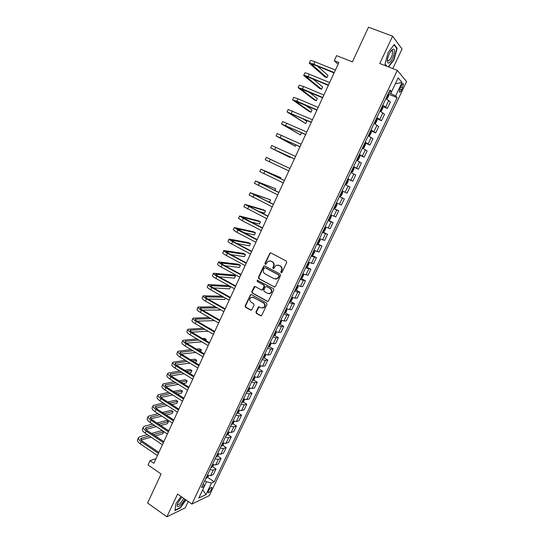 <?xml version="1.0" encoding="UTF-8"?>
<svg xmlns="http://www.w3.org/2000/svg" width="544" height="544" viewBox="0 0 544 544"><rect width="100%" height="100%" fill="white"/><g stroke="black" fill="none" stroke-linecap="round" stroke-linejoin="round"><path stroke-width="0.82" d="M281.126 272.714L282.03 272.374L286.715 262.412L286.294 261.018L270.851 252.946L270.014 252.96L264.962 263.323L265.254 264.289L265.846 264.282L268.124 261.174L270.851 261.134L272.122 261.807C273.693 262.854 274.142 264.33 273.462 266.227L272.864 267.512L273.149 268.484L273.761 268.471L275.998 265.384L278.793 265.322L280.085 266.002C281.67 267.063 282.118 268.546 281.432 270.45L280.826 271.735L281.126 272.714M278.052 265.05L280.48 266.057C282.064 267.118 282.513 268.593 281.826 270.497L281.228 271.782L281.547 272.768M265.669 264.343L264.962 263.323M273.557 268.532L272.864 267.512M211.419 489.389L211.874 487.506C211.133 487.03 210.018 488.118 208.515 490.756L208.06 492.64C208.808 493.109 209.923 492.021 211.419 489.389M255.945 311.95L256.353 313.337L260.603 315.724L261.528 315.69L266.995 304.395L266.58 303.001L251.437 294.637L250.566 294.658L245.154 305.898L245.555 307.272L250.628 310.121L251.886 309.672L254.048 305.041L253.64 303.661L251.117 302.253C249.356 300.676 249.336 299.057 251.056 297.398L253.402 297.344L263.364 302.858C265.132 304.409 265.18 306.027 263.507 307.7L261.052 307.788L258.482 306.891L255.945 311.95L256.374 311.95L256.782 313.33L261.263 315.812M392.795 68.605L402.057 49.008L392.605 36.203L368.499 27.2L352.396 61.88L336.6 55.631L334.268 60.69L338.878 62.526L153.85 463.298L150.022 460.673L148.043 464.977L161.085 473.987L147.608 503.016L166.892 516.8L185.171 507.919L188.217 501.466M392.605 36.203L379.773 63.519L397.31 70.373L191.903 504.036L177.575 494.054L166.892 516.8M274.108 286.967L275.4 286.498L280.575 275.488L280.153 274.094L264.806 265.934L263.527 266.41L258.448 277.338L258.856 278.712L274.679 287.062M273.761 289.986L268.253 301.356L267.335 301.383L252.185 293.032L251.777 291.659L254.34 286.566L255.204 286.552L261.338 289.904L262.609 289.442L264.058 286.341L263.65 284.961L257.251 281.486L257.244 280.201L273.346 288.592L273.761 289.986M401.166 85.952L400.112 88.155L399.296 91.895C399.772 92.63 400.561 91.963 401.649 89.903L403.512 83.96C403.036 83.225 402.254 83.885 401.166 85.952M397.31 70.373L406.579 81.614L209.338 495.591L191.903 504.036M389.314 91.358L391.598 91.691L389.98 89.95L201.484 487.608L204.36 486.295L203.286 483.806M391.598 91.691L398.16 77.874L402.05 82.464L395.61 95.996L388.756 92.541M388.708 94.228L397.147 97.641L395.61 95.996M397.147 97.641L214.241 481.807L211.507 483.052L206.026 494.578L198.798 498.025L204.36 486.295M156.006 458.633L150.022 460.673M334.268 60.69L338.055 64.308M390.796 93.364L391.585 91.691M258.434 307.312L258.679 306.796M204.354 486.282L206.509 481.739L204.809 480.59M382.826 106.529L387.342 108.392L390.388 101.98L385.88 98.607M376.924 118.755L381.507 120.68L384.54 114.301L379.97 111.071M370.648 130.744L375.693 132.906L378.712 126.555L374.136 123.379M364.888 142.888L369.913 145.078L372.912 138.761L368.24 135.823M359.162 154.972L364.154 157.189L367.146 150.899L362.413 148.104M353.457 167.001L358.428 169.245L361.4 162.982L356.619 160.33M347.786 178.969L352.723 181.247L355.688 175.012L350.853 172.502M347.052 193.188L342.135 190.883L347.052 193.188L349.996 186.986L345.114 184.613M339.436 196.588L344.332 198.9L339.395 196.663M336.437 202.905L341.401 205.074L344.332 198.9M333.826 208.42L338.701 210.759L333.71 208.658M330.766 214.873L335.777 216.906L338.701 210.759M328.243 220.198L333.091 222.564L328.052 220.599M325.122 226.78L330.181 228.677L333.091 222.564M322.687 231.921L327.508 234.308L322.422 232.478M319.505 238.632L324.612 240.4L327.508 234.308M317.152 243.59L321.953 246.004L316.812 244.304M313.908 250.43L319.07 252.062L321.953 246.004M311.909 255.333L316.418 257.645L311.236 256.074M308.346 262.174L313.555 263.677L316.418 257.645M306.109 266.893L310.91 269.232L305.68 267.791M302.804 273.863L308.06 275.237L310.91 269.232M301.274 278.569L305.436 280.765L300.152 279.453M297.289 285.491L302.593 286.736L305.436 280.765M295.882 290.047L299.975 292.244L297.779 292.114L294.651 291.06M291.802 297.072L294.936 298.105L297.153 298.187L299.975 292.244M290.51 301.471L294.549 303.668L292.318 303.627L289.177 302.614M286.341 308.598L289.483 309.59L291.734 309.59L294.549 303.668M285.158 312.841L289.143 315.044L286.878 315.085L283.723 314.112M280.901 320.069L284.056 321.021L286.341 320.933L289.143 315.044M279.827 324.156L283.764 326.366L281.459 326.488L278.297 325.557M275.488 331.486L278.657 332.398L280.976 332.228L283.764 326.366M274.523 335.424L278.406 337.634L276.073 337.844L272.898 336.947M270.103 342.849L273.278 343.726L275.631 343.475L278.406 337.634M269.239 346.637L273.074 348.854L270.708 349.146L267.526 348.289M264.738 354.164L267.927 355.001L270.314 354.668L273.074 348.854M263.976 357.802L267.77 360.019L265.363 360.393L262.174 359.577M259.4 365.425L262.596 366.221L265.016 365.806L267.77 360.019M258.74 368.914L262.487 371.137L260.052 371.593L256.85 370.811M254.089 376.638L257.292 377.393L259.746 376.897L262.487 371.137M253.524 379.977L257.23 382.201L254.755 382.738L251.546 381.997M248.798 387.79L252.015 388.511L254.504 387.94L257.23 382.201M248.329 390.986L251.994 393.217L249.492 393.836L246.269 393.128M243.535 398.902L246.758 399.582L249.281 398.929L251.994 393.217M243.154 401.948L246.779 404.185L244.249 404.879L241.012 404.212M238.292 409.958L241.529 410.604L244.079 409.87L246.779 404.185M238.007 412.862L241.59 415.106L239.027 415.874L235.783 415.249M233.077 420.968L236.32 421.573L238.904 420.764L241.59 415.106M232.88 423.722L236.429 425.972L233.832 426.822L230.574 426.231M227.882 431.922L231.139 432.494L233.75 431.603L236.429 425.972M227.773 434.54L231.288 436.791L228.657 437.716L225.393 437.165M222.707 442.83L225.978 443.367L228.623 442.401L231.288 436.791M222.693 445.305L226.168 447.562L223.509 448.562L220.238 448.045M217.559 453.689L220.837 454.186L223.516 453.145L226.168 447.562M217.627 456.022L221.075 458.286L218.382 459.36L215.098 458.884M212.439 464.494L215.723 464.957L218.43 463.842L221.075 458.286M212.588 466.691L216.002 468.962L213.275 470.111L209.984 469.669M207.339 475.259L210.63 475.687L213.37 474.497L216.002 468.962M207.57 477.312L214.241 481.807M387.342 108.392L382.799 105.101M381.507 120.68L376.91 117.531M375.693 132.906L371.042 129.907M369.913 145.078L365.208 142.215M364.154 157.189L359.4 154.469M358.428 169.245L353.614 166.668M352.723 181.247L347.861 178.806M206.509 481.739L211.507 483.052M395.338 83.81L402.05 82.464M206.026 494.578L202.66 489.892M388.572 66.96L393.985 59.833L397.14 48.314L394.271 44.513L388.124 52.53L384.989 64.24L386.675 66.218M181.002 496.441L175.998 503.615L174.903 510.544L180.39 507.912L185.96 499.888M396.426 48.042L397.14 48.314M270.15 260.875L272.53 261.861C274.101 262.915 274.543 264.391 273.863 266.281L273.265 267.566M270.796 252.919L269.974 253.504L265.377 263.384M264.71 265.887L263.942 266.465L258.862 277.372L259.277 278.752L274.516 286.994M278.888 275.876L278.589 274.897L265.132 267.73L264.234 268.063L263.609 269.409C262.936 271.293 263.371 272.762 264.928 273.822L274.108 278.746L276.978 278.657L279.283 275.917L278.589 274.897M265.54 267.777L278.99 274.944M275.4 279.086L277.379 278.698L278.65 277.27L278.249 277.229M279.283 275.917L278.65 277.27M255.054 286.484L252.205 291.679L252.613 293.053L267.662 301.396M261.916 289.993L263.031 289.462L264.472 286.368L264.064 284.988L257.251 281.486M257.815 280.174L257.672 281.52M267.743 293.406L270.171 293.325C271.891 291.638 271.864 290.013 270.069 288.442L266.526 286.518L265.241 286.987L263.792 290.088L264.207 291.468L267.743 293.406M268.981 293.699L270.579 293.345C272.299 291.659 272.272 290.034 270.477 288.47L270.069 288.442M266.37 286.45L270.477 288.47M259.175 306.775L256.374 311.95M262.412 308.081L263.922 307.707C265.594 306.027 265.547 304.416 263.786 302.865L263.364 302.858M252.572 297.072L263.786 302.865M251.267 294.569L250.607 295.113L245.589 305.898L245.99 307.278L251.267 310.209M386.526 98.94L387.348 98.559L388.756 95.588L388.702 94.051L388.212 93.677M386.75 96.764L387.321 95.567M309.312 63.104L310.393 60.731C310.576 60.316 312.079 60.663 314.901 61.778L335.403 70.06M334.084 72.916L314.656 65.035L311.651 64.321L326.896 77.676L324.795 76.813L309.271 63.192C309.454 62.791 310.95 63.145 313.766 64.26L334.247 72.563M326.896 77.676L327.964 75.358L317.54 66.205M380.548 111.364L381.494 110.908L382.894 107.95L382.826 106.447L382.33 106.094M380.875 109.16L381.439 107.977M374.639 123.712L375.666 123.202L377.06 120.258L376.972 118.789L376.475 118.449M375.027 121.502L375.584 120.326M368.281 135.735L369.859 135.436L371.253 132.505L371.151 131.077L370.641 130.75M368.825 135.973L368.315 135.653M369.199 133.79L369.757 132.614M303.708 75.392L304.79 73.012C304.953 72.651 306.435 73.039 309.237 74.168L329.623 82.572M328.331 85.374L309.012 77.377L306.048 76.588L321.572 89.236L319.478 88.359L303.674 75.466C303.831 75.113 305.306 75.507 308.108 76.643L328.474 85.068M321.572 89.236L322.633 86.924L312.943 79.002M298.132 87.611L299.22 85.238L303.6 86.503L323.877 95.023M322.612 97.764L300.478 88.794L316.268 100.742L314.187 99.858L298.105 87.672L302.478 88.964L322.728 97.505M316.268 100.742L317.329 98.444L308.734 91.909M292.584 99.776L293.672 97.403L297.996 98.777L318.152 107.413M316.914 110.099L294.93 100.946L310.991 112.2L308.917 111.302L292.563 99.831L296.874 101.225L317.016 109.888M310.991 112.2L312.045 109.915L305.116 105.019M362.494 147.927L363.045 148.172L364.086 147.608L365.473 144.69L365.357 143.296L364.84 142.984M363.045 148.172L362.528 147.866M363.406 146.01L363.963 144.84M287.062 111.887L288.15 109.514L312.46 119.748M311.25 122.373L289.408 113.036L305.735 123.604L287.048 111.928L311.324 122.21M305.735 123.604L306.782 121.332L302.539 118.558M389.082 62.9C392.68 61.438 396.603 47.974 393.013 49.252L392.748 49.354C390.279 51.184 388.511 54.563 387.457 59.486C387.144 62.288 387.682 63.43 389.082 62.9M387.396 60.03L388.661 60.935C391.428 58.269 392.727 55.005 392.564 51.15L391.632 50.606L391 50.959M394.012 44.853L396.766 48.484L393.706 59.65L388.253 66.83M387.083 66.375L385.05 63.995M181.866 497.039L178.16 502.425L177.364 504.608C176.127 509.32 182.029 505.022 184.518 499.474L184.715 499.025M177.541 503.982L177.602 504.397C178.881 505.145 180.696 503.458 183.056 499.338L183.518 498.188M185.728 499.732L180.275 507.593L174.971 510.136M356.742 160.072L357.286 160.31L358.34 159.718L359.72 156.822L359.584 155.462L359.067 155.169M357.286 160.31L356.762 160.024M358.374 157.114L357.639 158.182M281.568 123.937L282.649 121.564L306.796 132.022M305.606 134.592L283.914 125.079L300.506 134.96L281.554 123.971L305.66 134.47M300.506 134.96L301.519 132.763M351.016 172.149L351.553 172.4L352.621 171.782L353.994 168.892L353.845 167.572L353.321 167.294M351.553 172.4L351.03 172.122M351.9 170.286L352.451 169.13M276.1 135.932L277.182 133.559L301.152 144.242M299.996 146.751L278.44 137.054L295.297 146.268L276.087 135.952L300.03 146.676M295.297 146.268L295.922 144.901M345.318 184.178L345.855 184.423L346.929 183.777L348.296 180.907L348.133 179.622L347.602 179.357M345.855 184.423L345.324 184.164M346.922 181.274L346.188 182.342M294.406 158.848L272.993 148.981L290.108 157.522L270.647 147.88L271.735 145.5L295.542 156.393M270.647 147.88L294.42 158.821M290.108 157.522L290.36 156.978M342.441 191.617L341.911 191.366L342.441 191.617L342.625 192.862L341.265 195.724L340.204 196.377L342.448 191.644M340.204 196.377L339.64 196.153M340.687 194.419L341.047 193.181M270.341 159.29L289.952 168.497L266.315 157.386L270.341 159.29L269.246 161.677L288.837 170.911M266.315 157.386L265.234 159.752L269.246 161.677M333.982 208.08L334.526 208.311L335.628 207.611L336.974 204.768L336.784 203.551L336.246 203.313M336.784 203.551L336.253 203.3M335.029 206.353L335.383 205.129M280.412 178.575L280.833 177.657L260.923 169.218L284.396 180.54M260.916 169.225L259.842 171.571L283.288 182.94M284.417 180.492L263.255 170.306L280.833 177.657M328.358 219.953L328.902 220.17L330.011 219.45L331.357 216.614L331.153 215.431L330.602 215.213M331.153 215.431L330.623 215.179M329.399 218.232L329.752 217.015M274.917 190.495L275.706 188.775L255.551 180.989L278.861 192.528M255.537 181.009L254.476 183.335L277.76 194.915M278.902 192.433L257.883 182.077L275.706 188.775M322.755 231.771L323.306 231.975L324.428 231.227L325.768 228.405L325.543 227.256L324.992 227.052M325.543 227.256L325.02 226.998M323.796 230.051L324.142 228.847M267.328 201.307L269.593 202.055L270.606 199.845L250.206 192.712L273.353 204.456M250.192 192.746L249.138 195.044L272.252 206.836M273.414 204.32L252.532 193.793L270.606 199.845M317.179 243.535L317.737 243.719L318.866 242.944L320.198 240.135L319.96 239.027L319.41 238.836M319.96 239.027L319.437 238.768M318.22 241.822L318.866 240.781M258.101 211.201L264.52 213.064L265.533 210.868L263.554 209.882L244.888 204.374L267.872 216.328M244.868 204.422L243.821 206.7L266.778 218.695M267.954 216.152L247.207 205.455L265.533 210.868M311.63 255.238L312.195 255.415L313.33 254.612L314.656 251.818L314.412 250.743L313.847 250.566M314.412 250.743L313.888 250.478M312.474 253.463L313.31 252.498M250.369 221.721L259.468 224.033L260.474 221.843L258.509 220.844L239.591 215.988L243.331 218.396L262.412 228.147M239.564 216.043L238.53 218.307L242.264 220.728L261.324 230.506M262.514 227.922L241.91 217.07L260.474 221.843M308.842 262.398L308.312 262.242M306.673 267.05L307.822 266.227L309.142 263.446L308.883 262.412M306.945 265.125L307.788 264.16L307.476 264.01M243.426 232.546L254.436 234.947L255.442 232.771L253.484 231.758L234.314 227.548L238 230.051L256.986 239.911M234.287 227.616L233.267 229.854L236.939 232.376L255.898 242.257M257.108 239.646L236.633 228.623L255.442 232.771M303.409 274.128L303.654 275.019L302.342 277.787L301.186 278.637L300.608 278.494M301.444 276.733L302.287 275.774L301.968 275.618M236.96 243.528L249.431 245.82L250.43 243.644L248.479 242.624L229.072 239.054C228.908 239.401 230.119 240.271 232.696 241.658L251.58 251.62M229.038 239.129L228.024 241.352C227.854 241.706 229.065 242.583 231.642 243.97L250.498 253.953M251.722 251.314L233.804 241.862L231.377 240.128L250.43 243.644M297.969 285.79L298.194 286.538L296.881 289.299L295.746 290.149L295.134 290.034M295.963 288.286L296.813 287.327L296.494 287.178M230.812 254.592L244.446 256.639L245.439 254.476L243.501 253.45L223.849 250.512C223.666 250.906 224.856 251.804 227.419 253.205L246.201 263.269M223.808 250.594L222.802 252.797C222.618 253.198 223.802 254.102 226.365 255.51L245.126 265.594M246.357 262.922L228.534 253.375L226.148 251.573L245.439 254.476M292.556 297.391L292.754 298.003L291.448 300.75L290.272 301.648L289.687 301.526M290.516 299.785L291.366 298.826L291.04 298.683M224.876 265.696L239.476 267.417L240.468 265.261L238.537 264.221L218.647 261.909C218.443 262.351 219.613 263.282 222.163 264.704L240.842 274.87M218.6 262.004L217.607 264.187C217.403 264.636 218.572 265.574 221.116 266.995L239.775 277.182M241.019 274.482L223.298 264.84L220.946 262.976L240.468 265.261M287.178 308.951L286.042 312.154L284.267 312.97M285.09 311.229L285.94 310.277L285.607 310.134M219.11 276.814L234.539 278.147L235.525 276.005L233.6 274.951L213.472 273.258C213.241 273.748 214.397 274.713 216.934 276.148L235.511 286.416M213.425 273.367L212.439 275.522C212.208 276.026 213.357 276.991 215.893 278.433L234.45 288.721M235.708 285.988L218.076 276.25C216.39 275.291 215.614 274.645 215.764 274.319L235.525 276.005M281.826 320.45L280.663 323.496L278.868 324.353M279.691 322.626L280.548 321.674L280.208 321.531M213.466 287.926L229.616 288.83L230.595 286.695L228.684 285.634L208.318 284.56C208.073 285.097 209.209 286.09 211.732 287.538L230.207 297.908M208.264 284.675L207.291 286.81C207.04 287.354 208.168 288.354 210.691 289.809L229.146 300.2M230.425 297.439L212.888 287.606C211.201 286.634 210.446 285.974 210.61 285.614L230.595 286.695M276.508 331.901L275.305 334.798L273.496 335.689M274.312 333.968L275.169 333.016L274.829 332.88M222.061 296.215L203.191 295.807C202.919 296.385 204.041 297.412 206.543 298.88L224.924 309.346M203.13 295.936L202.164 298.051C201.892 298.642 203.007 299.669 205.51 301.145L223.87 311.63M225.162 308.836L207.72 298.908C206.047 297.935 205.299 297.248 205.476 296.861L223.972 297.289M207.924 299.023L224.713 299.465L225.359 298.064M271.225 343.298L269.967 346.045L268.151 346.97M268.96 345.256L269.824 344.304L269.477 344.175M215.492 306.843L198.084 307.006C197.792 307.632 198.893 308.686 201.389 310.168L219.667 320.736M198.023 307.142L197.064 309.237C196.772 309.869 197.866 310.93 200.355 312.419L218.62 323.007M219.919 320.185L202.572 310.162C200.906 309.176 200.172 308.475 200.362 308.054L217.403 307.931M202.463 310.1L219.83 310.06L220.102 309.475M265.9 354.62L264.663 357.238L262.827 358.197M263.636 356.497L264.5 355.545L264.146 355.416M209.154 317.519L192.998 318.152C192.692 318.818 193.773 319.906 196.248 321.402L214.438 332.064M192.93 318.294L191.984 320.375C191.672 321.055 192.753 322.143 195.228 323.646L213.391 334.329M214.703 331.48L197.445 321.368C195.792 320.368 195.072 319.648 195.276 319.199L211.052 318.621M197.078 321.144L214.506 320.62M260.562 365.874L259.372 368.376L257.53 369.376M258.332 367.683L259.196 366.731L258.842 366.608M203 328.216L187.938 329.249C187.612 329.963 188.673 331.078 191.141 332.595L209.229 343.352M187.87 329.399L186.932 331.459C186.599 332.187 187.66 333.302 190.121 334.825L208.189 345.603M209.515 342.727L192.352 332.52C190.706 331.514 189.992 330.766 190.21 330.29L204.898 329.331M191.767 332.16L208.107 331.221M210.97 329.29L208.665 327.937M210.542 329.038L211.099 329.011M255.252 377.074L254.116 379.474L252.253 380.501M253.055 378.814L253.919 377.869L253.558 377.747M196.996 338.926L182.9 340.292C182.553 341.054 183.6 342.196 186.048 343.726L204.041 354.579M182.825 340.456L181.893 342.496C181.54 343.264 182.587 344.413 185.035 345.95L203.007 356.823M204.347 353.92L187.272 343.624C185.64 342.604 184.933 341.843 185.164 341.333L198.886 340.054M186.517 343.135L201.899 341.85M205.802 340.517L206.278 339.476L204.415 338.368L202.436 338.518M204.306 339.633L206.278 339.476M249.961 388.226L248.873 390.517L247.003 391.578M247.799 389.898L248.669 388.953L248.302 388.838M191.128 349.636L177.888 351.288C177.514 352.09 178.548 353.267 180.982 354.81L198.88 365.758M177.806 351.465L176.882 353.484C176.514 354.294 177.541 355.477 179.976 357.027L197.853 367.989M199.206 365.058L182.22 354.674C180.594 353.648 179.901 352.866 180.146 352.328L193.018 350.778M181.315 354.069L195.84 352.485M200.654 351.689L201.477 349.901L199.621 348.786L196.37 349.112M198.24 350.234L201.477 349.901M244.691 399.33L243.664 401.506L241.774 402.608M242.57 400.935L243.44 399.99L243.066 399.881M185.375 360.339L172.89 362.243C172.502 363.086 173.522 364.29 175.943 365.847L193.739 376.89M172.808 362.42L171.897 364.426C171.503 365.276 172.516 366.486 174.937 368.05L192.719 379.107M194.086 376.149L177.188 365.677C175.569 364.636 174.889 363.834 175.148 363.27L187.258 361.488M176.161 364.963L189.917 363.127M194.942 362.454L195.745 362.345L196.697 360.278L194.847 359.149L190.441 359.706M192.304 360.842L196.697 360.278M239.455 410.38L238.469 412.447L236.572 413.583M237.361 411.917L238.238 410.972L237.857 410.87M179.724 371.028L167.919 373.136C167.511 374.027 168.511 375.258 170.918 376.836L188.625 387.967M167.831 373.334L166.933 375.312C166.518 376.21 167.511 377.448 169.918 379.025L187.605 390.177M188.986 387.192L172.176 376.632C170.571 375.584 169.905 374.762 170.177 374.17L181.594 372.191M171.047 375.816L184.11 373.755M188.979 372.987L190.985 372.674L191.937 370.607L190.101 369.478L184.634 370.294M186.49 371.443L191.937 370.607M234.233 421.382L233.308 423.341L231.39 424.51M232.179 422.858L233.056 421.913L232.676 421.804M174.155 381.698L162.976 383.989C162.547 384.921 163.526 386.179 165.92 387.77L183.539 398.997M162.88 384.193L161.983 386.152C161.554 387.09 162.534 388.362 164.927 389.953L182.519 401.193M183.913 398.181L167.192 387.539C165.594 386.478 164.941 385.635 165.22 385.016L176.018 382.874M165.974 386.621L178.405 384.377M183.138 383.513L186.245 382.956L187.19 380.902L185.368 379.76L178.928 380.875M180.778 382.031L187.19 380.902M229.044 432.33L228.16 434.187L226.236 435.39M227.018 433.738L227.895 432.793L227.514 432.698M168.667 392.34L158.046 394.794C157.597 395.767 158.569 397.052 160.942 398.657L178.466 409.972M157.95 395.005L157.066 396.95C156.611 397.929 157.576 399.221 159.956 400.833L177.46 412.162M178.86 409.122L162.228 398.392C160.636 397.324 159.997 396.467 160.29 395.814L170.524 393.53M160.936 397.385L172.781 394.971M177.398 394.033L181.533 393.19L182.471 391.15L180.656 390L173.312 391.435M175.154 392.605L182.471 391.15M223.87 443.238L223.04 444.985L221.102 446.223M221.877 444.577L222.761 443.632L222.374 443.537M163.248 402.961L153.143 405.545C152.674 406.558 153.626 407.878 155.992 409.496L173.42 420.9M153.041 405.77L152.164 407.694C151.694 408.714 152.64 410.04 155.006 411.658L172.414 423.082M173.828 420.016L157.284 409.204C155.706 408.122 155.074 407.245 155.38 406.565L165.097 404.158M155.931 408.109L167.246 405.552M171.748 404.539L176.834 403.39L177.772 401.35L175.964 400.194L167.776 401.975M169.612 403.158L177.772 401.35M218.722 454.084L217.94 455.736L215.988 457.001M216.764 455.369L217.648 454.424L217.253 454.335M157.889 413.556L148.26 416.255C147.771 417.309 148.709 418.656 151.062 420.288L168.402 431.78M148.152 416.486L147.281 418.39C146.798 419.458 147.73 420.804 150.076 422.443L167.396 433.949M168.824 430.862L152.368 419.961C150.797 418.873 150.171 417.976 150.491 417.268L159.732 414.759M150.96 418.785L161.786 416.106M166.185 415.018L172.156 413.542L173.087 411.516L171.285 410.346L162.323 412.495M164.152 413.685L173.087 411.516M213.602 464.889L212.867 466.432L210.902 467.738M211.677 466.106L212.561 465.161L212.16 465.079M152.592 424.116L144.486 426.224L143.398 426.918C142.895 428.012 143.813 429.386 146.152 431.032L163.397 442.612M143.29 427.156L142.426 429.046C141.923 430.148 142.834 431.521 145.173 433.174L162.404 444.774M163.839 441.653L147.465 430.678C145.908 429.576 145.296 428.658 145.629 427.931L154.428 425.333M146.023 429.42L156.386 426.632M160.698 425.476L167.498 423.654L168.429 421.634L166.634 420.458L156.93 422.987M158.753 424.191L168.429 421.634M208.495 475.646L207.815 477.088L205.836 478.421M206.604 476.802L207.495 475.857L207.094 475.776M147.349 434.642L139.665 436.798L138.557 437.532C138.033 438.668 138.938 440.069 141.263 441.728L158.42 453.397M138.441 437.777L137.591 439.647C137.068 440.79 137.965 442.197 140.291 443.863L157.427 455.546M158.882 452.404L142.589 441.34C141.039 440.232 140.434 439.3 140.78 438.539L149.178 435.873M141.107 440.008L151.048 437.131M155.278 435.914L162.86 433.724L163.785 431.712L162.003 430.528L151.599 433.446M153.415 434.663L163.785 431.712M385.744 106.842L388.81 100.375M379.862 119.224L382.915 112.792M374.007 131.553L377.046 125.147M368.186 143.82L371.212 137.448M362.392 156.026L365.398 149.682M356.619 168.178L359.618 161.867M350.88 180.268L353.865 173.985M345.168 192.304L348.133 186.055M339.476 204.286L342.434 198.064M333.819 216.206L336.756 210.011M328.188 228.072L331.112 221.904M322.578 239.877L325.489 233.743M317.002 251.634L319.899 245.528M311.447 263.337L314.33 257.258M305.918 274.978L308.788 268.933M300.41 286.572L303.273 280.548M294.936 298.105L297.779 292.114M289.483 309.59L292.318 303.627M284.056 321.021L286.878 315.085M278.657 332.398L281.459 326.488M273.278 343.726L276.073 337.844M267.927 355.001L270.708 349.146M262.596 366.221L265.363 360.393M257.292 377.393L260.052 371.593M252.015 388.511L254.755 382.738M246.758 399.582L249.492 393.836M241.529 410.604L244.249 404.879M236.32 421.573L239.027 415.874M231.139 432.494L233.832 426.822M225.978 443.367L228.657 437.716M220.837 454.186L223.509 448.562M215.723 464.957L218.382 459.36M210.63 475.687L213.275 470.111M400.704 86.924L402.689 87.72M399.711 89.128L401.649 89.903M281.826 270.497L281.432 270.45M280.48 266.057L280.085 266.002M279.194 265.377L278.793 265.322M273.863 266.281L273.462 266.227M272.53 261.861L272.122 261.807M271.259 261.188L270.851 261.134M269.974 253.504L269.566 253.436M281.228 271.782L280.826 271.735M259.277 278.752L258.856 278.712M258.862 277.372L258.448 277.338M263.942 266.465L263.527 266.41M267.75 301.396L267.335 301.383M252.613 293.053L252.185 293.032M252.205 291.679L251.777 291.659M254.368 287.042L253.939 287.014M263.031 289.462L262.609 289.442M264.472 286.368L264.058 286.341M264.064 284.988L263.65 284.961M266.934 286.545L266.526 286.518M258.543 307.312L258.121 307.312M253.83 297.357L253.402 297.344M251.056 310.121L250.628 310.121M245.99 307.278L245.555 307.272M245.589 305.898L245.154 305.898M250.607 295.113L250.179 295.1M261.025 315.717L260.603 315.724M256.782 313.33L256.353 313.337M386.43 98.886L388.708 94.092M314.901 61.778L313.766 64.26M312.236 64.24L311.991 64.777M380.521 111.35L382.826 106.488M374.666 123.699L376.978 118.83M368.852 135.959L371.151 131.111M309.237 74.168L308.108 76.643M306.619 76.548L306.408 77.01M303.6 86.503L302.478 88.964M301.022 88.794L300.846 89.182M297.996 98.777L296.874 101.225M363.072 148.158L365.357 143.33M292.414 110.996L291.298 113.431M357.313 160.296L359.591 155.496M286.851 123.155L285.743 125.576M351.58 172.38L353.852 167.606M281.323 135.252L280.221 137.666M345.882 184.409L348.133 179.656M275.822 147.302L274.72 149.702M334.553 208.291L336.79 203.585M264.887 171.217L263.799 173.597M328.936 220.15L331.16 215.465M259.461 183.097L258.38 185.463M323.34 231.955L325.55 227.283M254.055 194.915L252.98 197.275M317.764 243.698L319.967 239.054M248.683 206.686L247.608 209.032M312.222 255.394L314.418 250.77M243.331 218.396L242.264 220.728M242.413 217.117L242.264 217.457M306.707 267.029L308.89 262.432M238 230.051L236.939 232.376M237.15 228.65L236.966 229.044M301.213 278.616L303.355 274.101M232.696 241.658L231.642 243.97M231.914 240.122L231.703 240.584M295.746 290.149L297.84 285.736M227.419 253.205L226.365 255.51M226.698 251.546L226.454 252.069M290.306 301.621L292.346 297.31M222.163 264.704L221.116 266.995M221.503 262.915L221.238 263.5M284.886 313.045L286.885 308.829M216.934 276.148L215.893 278.433M216.335 274.23L216.036 274.876M279.494 324.421L281.445 320.3M211.732 287.538L210.691 289.809M211.188 285.498L210.861 286.205M274.128 335.736L276.032 331.718M206.543 298.88L205.51 301.145M206.067 296.711L205.714 297.486M268.784 347.004L270.647 343.08M201.389 310.168L200.355 312.419M200.967 307.877L200.586 308.706M263.466 358.224L265.282 354.389M196.248 321.402L195.228 323.646M195.888 318.995L195.486 319.886M258.169 369.39L259.944 365.65M191.141 332.595L190.121 334.825M190.835 330.058L190.4 331.01M252.899 380.501L254.633 376.856M186.048 343.726L185.035 345.95M185.803 341.081L185.348 342.081M247.656 391.564L249.342 388.015M180.982 354.81L179.976 357.027M180.792 352.043L180.309 353.11M242.434 402.58L244.072 399.119M175.943 365.847L174.937 368.05M175.807 362.964L175.297 364.086M237.238 413.542L238.836 410.176M170.918 376.836L169.918 379.025M170.843 373.837L170.306 375.006M232.057 424.463L233.614 421.178M165.92 387.77L164.927 389.953M165.9 384.656L165.342 385.886M226.909 435.322L228.419 432.133M160.942 398.657L159.956 400.833M160.983 395.427L160.392 396.719M221.782 446.141L223.251 443.04M155.992 409.496L155.006 411.658M156.08 406.157L155.468 407.497M216.675 456.912L218.103 453.893M151.062 420.288L150.076 422.443M151.205 416.833L150.566 418.234M211.589 467.629L212.976 464.698M146.152 431.032L145.173 433.174M146.35 427.468L145.683 428.917M206.53 478.305L207.876 475.463M141.263 441.728L140.291 443.863M141.515 438.056L140.828 439.559M402.852 83.701L403.512 83.96M270.422 253.028L270.014 252.96M264.37 266.002L263.956 265.948M277.379 278.698L276.978 278.657M254.762 286.6L254.34 286.566M262.636 289.904L262.222 289.877M257.666 280.242L257.244 280.201M270.579 293.345L270.171 293.325M258.903 306.891L258.482 306.891M263.922 307.707L263.507 307.7M250.995 294.678L250.566 294.658M391.632 50.606L393.013 49.252M391.388 50.701L392.564 51.15"/></g></svg>
